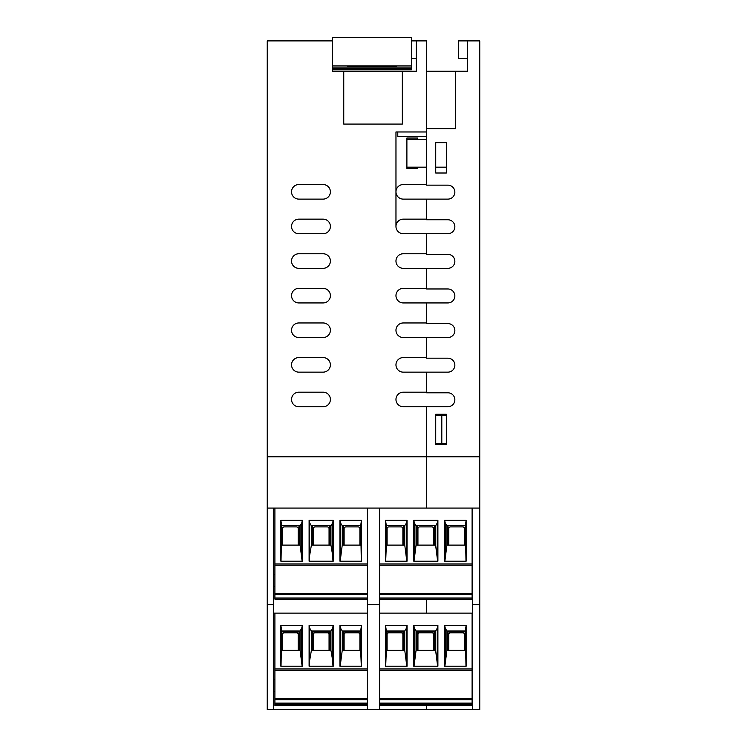 <?xml version="1.0" encoding="UTF-8"?>
<svg xmlns="http://www.w3.org/2000/svg" width="747" height="747" viewBox="0 0 747 747"><rect width="100%" height="100%" fill="white"/><g stroke="black" fill="none" stroke-linecap="round" stroke-linejoin="round"><path stroke-width="1.12" d="M447.873 185.153A6.984 6.984 0 0 1 454.858 192.128A6.984 6.984 0 0 1 447.873 199.113A6.984 6.984 0 0 0 454.858 192.128A6.984 6.984 0 0 0 447.873 185.153L426.621 185.153L426.621 128.689L455.465 128.689L455.465 71.254L467.603 71.254L467.603 58.499L458.499 58.499L458.499 40.898L467.603 40.898L467.603 71.254M446.351 142.649L446.351 173.005L435.734 173.005L435.734 142.649L446.351 142.649M446.351 414.277L446.351 444.633L435.734 444.633L435.734 414.277L446.351 414.277M426.621 139.25L406.891 139.25L406.891 167.179L426.621 167.179M446.351 167.179L435.734 167.179M447.873 199.113L426.621 199.113L426.621 219.758L447.873 219.758A6.984 6.984 0 0 1 454.858 226.743A6.984 6.984 0 0 1 447.873 233.718L426.621 233.718L426.621 253.756L403.249 253.756A7.283 7.283 0 0 0 395.966 261.039A7.283 7.283 0 0 0 403.249 268.332A7.283 7.283 0 0 1 395.966 261.039A7.283 7.283 0 0 1 403.249 253.756M402.334 71.254L343.751 71.254L343.751 124.077L402.334 124.077L402.334 71.254L416.303 71.254L416.303 40.898L426.621 40.898L426.621 131.967L395.966 131.967L395.966 226.434A7.283 7.283 0 0 0 403.249 233.718L426.621 233.718L426.621 254.363L447.873 254.363A6.984 6.984 0 0 1 454.858 261.347A6.984 6.984 0 0 1 447.873 268.332L426.621 268.332L426.621 288.361L403.249 288.361A7.283 7.283 0 0 0 395.966 295.644A7.283 7.283 0 0 0 403.249 302.937A7.283 7.283 0 0 1 395.966 295.644A7.283 7.283 0 0 1 403.249 288.361M403.249 268.332L426.621 268.332L426.621 288.968L447.873 288.968A6.984 6.984 0 0 1 454.858 295.952A6.984 6.984 0 0 1 447.873 302.937L426.621 302.937L426.621 322.965L403.249 322.965A7.283 7.283 0 0 0 395.966 330.258A7.283 7.283 0 0 0 403.249 337.541A7.283 7.283 0 0 1 395.966 330.258A7.283 7.283 0 0 1 403.249 322.965M403.249 302.937L426.621 302.937L426.621 323.572L447.873 323.572A6.984 6.984 0 0 1 454.858 330.557A6.984 6.984 0 0 1 447.873 337.541L426.621 337.541L426.621 357.58L403.249 357.58A7.283 7.283 0 0 0 395.966 364.863A7.283 7.283 0 0 0 403.249 372.146A7.283 7.283 0 0 1 395.966 364.863A7.283 7.283 0 0 1 403.249 357.58M403.249 337.541L426.621 337.541L426.621 358.187L447.873 358.187A6.984 6.984 0 0 1 454.858 365.162A6.984 6.984 0 0 1 447.873 372.146L426.621 372.146L426.621 392.184L403.249 392.184A7.283 7.283 0 0 0 395.966 399.468A7.283 7.283 0 0 0 403.249 406.751A7.283 7.283 0 0 1 395.966 399.468A7.283 7.283 0 0 1 403.249 392.184M403.249 372.146L426.621 372.146L426.621 392.791L447.873 392.791A6.984 6.984 0 0 1 454.858 399.766A6.984 6.984 0 0 1 447.873 406.751L426.621 406.751L426.621 456.781L426.621 406.751L403.249 406.751M467.603 40.898L479.751 40.898L479.751 456.781L267.249 456.781L267.249 709.65L273.327 709.65L273.327 508.081L267.249 508.081M447.873 219.758A6.984 6.984 0 0 1 454.858 226.743A6.984 6.984 0 0 1 447.873 233.718M447.873 254.363A6.984 6.984 0 0 1 454.858 261.347A6.984 6.984 0 0 1 447.873 268.332M447.873 288.968A6.984 6.984 0 0 1 454.858 295.952A6.984 6.984 0 0 1 447.873 302.937M447.873 323.572A6.984 6.984 0 0 1 454.858 330.557A6.984 6.984 0 0 1 447.873 337.541M447.873 358.187A6.984 6.984 0 0 1 454.858 365.162A6.984 6.984 0 0 1 447.873 372.146M447.873 392.791A6.984 6.984 0 0 1 454.858 399.766A6.984 6.984 0 0 1 447.873 406.751M426.621 71.254L455.465 71.254M379.569 594.603L472.095 594.603L472.095 565.152L379.569 565.152L472.095 565.152L472.095 563.938L379.569 563.938L379.569 508.081L426.621 508.081L426.621 456.781L426.621 508.081L472.459 508.081L472.459 709.65L426.621 709.65L426.621 705.439L426.621 709.65L273.327 709.65M379.569 670.199L472.095 670.199L472.095 613.119L379.569 613.119L426.621 613.119L426.621 599.15L426.621 613.119L472.459 613.119M472.459 604.612L479.751 604.612L479.751 456.781M472.459 508.081L479.751 508.081M472.459 709.65L479.751 709.65L479.751 604.612M374.415 66.184L383.034 66.184M374.415 66.324L383.034 66.343M347.7 66.109L396.265 65.951L347.7 65.951M347.7 66.623L396.265 66.623L347.7 66.941M411.448 67.137L332.518 67.137L332.518 37.35L411.448 37.35L411.448 68.519L332.518 68.519M343.751 71.254L332.518 71.254L332.518 65.885L411.448 65.885M397.787 131.967L397.787 136.524L426.621 136.524M332.518 40.898L267.249 40.898L267.249 456.781M298.819 184.546L323.106 184.546A7.283 7.283 0 0 1 330.398 191.83A7.283 7.283 0 0 1 323.106 199.113L298.819 199.113A7.283 7.283 0 0 1 291.535 191.83A7.283 7.283 0 0 1 298.819 184.546A7.283 7.283 0 0 0 291.535 191.83A7.283 7.283 0 0 0 298.819 199.113M298.819 219.151L323.106 219.151A7.283 7.283 0 0 1 330.398 226.434A7.283 7.283 0 0 1 323.106 233.718L298.819 233.718A7.283 7.283 0 0 1 291.535 226.434A7.283 7.283 0 0 1 298.819 219.151A7.283 7.283 0 0 0 291.535 226.434A7.283 7.283 0 0 0 298.819 233.718M298.819 253.756L323.106 253.756A7.283 7.283 0 0 1 330.398 261.039A7.283 7.283 0 0 1 323.106 268.332L298.819 268.332A7.283 7.283 0 0 1 291.535 261.039A7.283 7.283 0 0 1 298.819 253.756A7.283 7.283 0 0 0 291.535 261.039A7.283 7.283 0 0 0 298.819 268.332M298.819 288.361L323.106 288.361A7.283 7.283 0 0 1 330.398 295.644A7.283 7.283 0 0 1 323.106 302.937L298.819 302.937A7.283 7.283 0 0 1 291.535 295.644A7.283 7.283 0 0 1 298.819 288.361A7.283 7.283 0 0 0 291.535 295.644A7.283 7.283 0 0 0 298.819 302.937M298.819 322.965L323.106 322.965A7.283 7.283 0 0 1 330.398 330.258A7.283 7.283 0 0 1 323.106 337.541L298.819 337.541A7.283 7.283 0 0 1 291.535 330.258A7.283 7.283 0 0 1 298.819 322.965A7.283 7.283 0 0 0 291.535 330.258A7.283 7.283 0 0 0 298.819 337.541M298.819 357.58L323.106 357.58A7.283 7.283 0 0 1 330.398 364.863A7.283 7.283 0 0 1 323.106 372.146L298.819 372.146A7.283 7.283 0 0 1 291.535 364.863A7.283 7.283 0 0 1 298.819 357.58A7.283 7.283 0 0 0 291.535 364.863A7.283 7.283 0 0 0 298.819 372.146M298.819 392.184L323.106 392.184A7.283 7.283 0 0 1 330.398 399.468A7.283 7.283 0 0 1 323.106 406.751L298.819 406.751A7.283 7.283 0 0 1 291.535 399.468A7.283 7.283 0 0 1 298.819 392.184A7.283 7.283 0 0 0 291.535 399.468A7.283 7.283 0 0 0 298.819 406.751M472.095 563.938L472.095 508.081L367.431 508.081L367.431 709.65M367.431 604.612L379.569 604.612L379.569 709.65M379.569 508.081L379.569 604.612M274.905 586.404L273.327 586.404M274.905 574.256L273.327 574.256M367.431 565.152L274.905 565.152L274.905 563.938L367.431 563.938L367.431 508.081L273.327 508.081M274.905 691.433L273.327 691.433M416.303 40.898L411.448 40.898M416.303 71.254L416.303 58.499L411.448 58.499M446.351 415.5L435.734 415.5L435.734 443.419L446.351 443.419M441.804 415.5L441.804 443.419M417.517 167.179L417.517 168.392L406.891 168.392L406.891 167.179M406.891 139.25L406.891 138.036L417.517 138.036L417.517 139.25M332.518 65.885L332.518 71.254M426.621 199.113L403.249 199.113A7.283 7.283 0 0 1 395.966 191.83A7.283 7.283 0 0 1 403.249 184.546L426.621 184.546M403.249 233.718A7.283 7.283 0 0 1 395.966 226.434A7.283 7.283 0 0 1 403.249 219.151L426.621 219.151M323.106 184.546A7.283 7.283 0 0 1 330.398 191.83A7.283 7.283 0 0 1 323.106 199.113M323.106 219.151A7.283 7.283 0 0 1 330.398 226.434A7.283 7.283 0 0 1 323.106 233.718M323.106 253.756A7.283 7.283 0 0 1 330.398 261.039A7.283 7.283 0 0 1 323.106 268.332M323.106 288.361A7.283 7.283 0 0 1 330.398 295.644A7.283 7.283 0 0 1 323.106 302.937M323.106 322.965A7.283 7.283 0 0 1 330.398 330.258A7.283 7.283 0 0 1 323.106 337.541M323.106 357.58A7.283 7.283 0 0 1 330.398 364.863A7.283 7.283 0 0 1 323.106 372.146M323.106 392.184A7.283 7.283 0 0 1 330.398 399.468A7.283 7.283 0 0 1 323.106 406.751M367.431 670.199L274.905 670.199L274.905 613.119L367.431 613.119L273.327 613.119M274.905 679.294L273.327 679.294M273.327 604.612L267.249 604.612M374.415 69.294L347.7 69.331L396.265 69.471L347.7 69.294L374.415 69.126M396.265 69.546L347.7 69.546L396.265 69.704M347.7 68.715L396.265 69.032L347.7 69.032M332.518 69.77L411.448 69.77L411.448 68.519M379.569 599.15L472.095 599.15L379.569 599.15M465.325 525.692L466.137 520.323L466.137 561.202L444.614 561.202L444.614 520.323L445.296 523.133L446.902 525.692L465.325 525.692L465.988 561.202M472.095 594.603L472.095 599.15M402.885 545.114L402.885 528.727A1.821 1.821 0 0 0 401.064 526.906L388.926 526.906A1.821 1.821 0 0 0 387.095 528.727L387.095 545.114M403.641 545.114L403.641 525.692M446.902 525.692L446.902 545.114L465.325 545.114M446.902 545.114L444.857 561.202M448.023 545.114L448.023 525.692M386.339 525.692L404.771 525.692L406.377 523.133L407.059 520.323L385.527 520.323L386.339 525.692L386.339 545.114L404.771 545.114L406.807 561.202M386.339 545.114L385.685 561.202M385.527 520.323L385.527 561.202L407.059 561.202L407.059 520.323M406.377 554.619L406.377 523.133M444.614 520.323L466.137 520.323M413.773 520.323L437.901 520.323L437.901 561.202L413.773 561.202L413.773 520.323L414.454 523.133L416.06 525.692L435.613 525.692L437.219 523.133L437.901 520.323M416.06 525.692L416.06 545.114L414.015 561.202M414.454 554.619L414.454 523.133M416.06 545.114L435.613 545.114L437.649 561.202M437.219 554.619L437.219 523.133M434.483 545.114L434.483 525.692M417.181 545.114L417.181 525.692M445.296 554.619L445.296 523.133M379.569 593.407L472.095 593.407M464.569 545.114L464.569 528.727A1.821 1.821 0 0 0 462.748 526.906L450.609 526.906A1.821 1.821 0 0 0 448.788 528.727L448.788 545.114M433.727 545.114L433.727 528.727A1.821 1.821 0 0 0 431.906 526.906L419.767 526.906A1.821 1.821 0 0 0 417.947 528.727L417.947 545.114M472.095 705.439L379.569 705.439L472.095 705.429L472.095 704.328L379.569 704.328M465.325 630.944L466.137 625.36L466.137 666.221L444.614 666.221L444.614 625.36L445.296 628.283L446.902 630.944L465.325 630.944L465.979 666.221M379.569 703.132L472.095 703.132L472.095 699.734L379.569 699.734M402.885 650.366L402.885 634.203A1.821 1.821 180 0 0 401.064 632.382L388.926 632.382A1.821 1.821 180 0 0 387.095 634.203L387.095 650.366M403.641 650.366L403.641 631.019L404.771 630.944L386.339 630.944L385.527 625.36L385.527 666.221L407.059 666.221L407.059 625.36L406.377 628.283L404.771 630.944L404.771 650.366L406.807 666.221M472.095 670.199L472.095 699.734M472.095 703.132L472.095 704.328M401.064 632.382L401.064 632.812A1.821 1.821 180 0 1 402.885 634.633M401.064 632.812L388.926 632.812A1.821 1.821 180 0 0 387.095 634.633M448.023 650.366L448.023 631.019L446.902 630.944L446.902 650.366L465.325 650.366M446.902 650.366L444.867 666.221M456.678 705.28L468.817 704.981L456.678 704.682L444.53 704.981L456.678 705.28M407.059 625.36L385.527 625.36M385.685 666.221L386.339 650.366L404.771 650.366M406.377 659.76L406.377 628.283M444.614 625.36L466.137 625.36M413.773 625.36L437.901 625.36L437.901 666.221L413.773 666.221L413.773 625.36L414.454 628.283L416.06 630.944L435.613 630.944L437.219 628.283L437.901 625.36M417.947 650.366L417.947 634.203A1.821 1.821 180 0 1 419.767 632.382L431.906 632.812A1.821 1.821 180 0 1 433.727 634.633M431.906 632.812L419.767 632.812A1.821 1.821 180 0 0 417.947 634.633M417.181 650.366L417.181 631.019L416.06 630.944L416.06 650.366L414.025 666.221M414.454 659.76L414.454 628.283M416.06 650.366L435.613 650.366L437.649 666.221M437.219 659.76L437.219 628.283M434.483 650.366L434.483 631.019L435.613 630.944L435.613 650.366M434.483 631.168L417.181 631.168M448.023 631.168L465.325 631.168M448.788 650.366L448.788 634.203A1.821 1.821 180 0 1 450.609 632.382L462.748 632.812A1.821 1.821 180 0 1 464.569 634.633M462.748 632.812L450.609 632.812A1.821 1.821 180 0 0 448.788 634.633M445.296 659.76L445.296 628.283M386.339 650.366L386.339 630.944M379.569 698.594L472.095 698.594M379.569 670.227L472.095 670.227M425.837 704.682L413.689 704.981L425.837 705.28L437.975 704.981L425.837 704.682M394.995 704.682L407.134 704.981L394.995 705.28L382.847 704.981L394.995 704.682M403.641 631.168L386.339 631.168M462.748 632.382A1.821 1.821 180 0 1 464.569 634.203L464.569 650.366M431.906 632.382A1.821 1.821 180 0 1 433.727 634.203L433.727 650.366M281.675 525.692L280.863 520.323L280.863 561.202L302.386 561.202L302.386 520.323L301.704 523.133L300.098 525.692L281.675 525.692L281.012 561.202M367.431 597.992L274.905 597.992L274.905 594.603L367.431 594.603M344.115 545.114L344.115 528.727A1.821 1.821 0 0 1 345.936 526.906L358.074 526.906A1.821 1.821 0 0 1 359.905 528.727L359.905 545.114M343.359 545.114L343.359 525.692M274.905 597.992L274.905 599.15L367.431 599.15M274.905 594.603L274.905 565.152M274.905 563.938L274.905 508.081L367.431 508.081M300.098 525.692L300.098 545.114L281.675 545.114M300.098 545.114L302.143 561.202M298.977 545.114L298.977 525.692M360.661 525.692L342.229 525.692L340.623 523.133L339.941 520.323L361.473 520.323L360.661 525.692L361.315 561.202M360.661 545.114L342.229 545.114L340.193 561.202M361.473 520.323L361.473 561.202L339.941 561.202L339.941 520.323M340.623 554.619L340.623 523.133M302.386 520.323L280.863 520.323M333.227 520.323L309.099 520.323L309.099 561.202L333.227 561.202L333.227 520.323L332.546 523.133L330.94 525.692L311.387 525.692L309.781 523.133L309.351 561.202M330.94 525.692L330.94 545.114L332.546 554.619L332.546 523.133M332.546 554.619L332.985 561.202M330.94 545.114L311.387 545.114L309.781 554.619M309.099 520.323L309.781 523.133M312.517 545.114L312.517 525.692M329.819 545.114L329.819 525.692M301.704 554.619L301.704 523.133M367.431 593.407L274.905 593.407M364.153 599.15L339.866 599.15M282.431 545.114L282.431 528.727A1.821 1.821 0 0 1 284.252 526.906L296.391 526.906A1.821 1.821 0 0 1 298.212 528.727L298.212 545.114M313.273 545.114L313.273 528.727A1.821 1.821 0 0 1 315.094 526.906L327.233 526.906A1.821 1.821 0 0 1 329.053 528.727L329.053 545.114M274.905 705.439L367.431 705.439L274.905 705.429L274.905 704.328L367.431 704.328M281.675 630.944L280.863 625.36L280.863 666.221L302.386 666.221L302.386 625.36L301.704 628.283L300.098 630.944L281.675 630.944L281.021 666.221M367.431 703.132L274.905 703.132L274.905 699.734L367.431 699.734M344.115 650.366L344.115 634.203A1.821 1.821 -0 0 1 345.936 632.382L358.074 632.382A1.821 1.821 -0 0 1 359.905 634.203L359.905 650.366M343.359 650.366L343.359 631.019L342.229 630.944L360.661 630.944L361.473 625.36L361.473 666.221L339.941 666.221L339.941 625.36L361.473 625.36M274.905 703.132L274.905 704.328M274.905 699.734L274.905 670.199M345.936 632.382L345.936 632.812A1.821 1.821 -0 0 0 344.115 634.633M359.905 634.633A1.821 1.821 -0 0 0 358.074 632.812L345.936 632.812M298.977 650.366L298.977 631.019L300.098 630.944L300.098 650.366L281.675 650.366M300.098 650.366L302.133 666.221M290.322 705.28L278.183 704.981L290.322 704.682L302.47 704.981L290.322 705.28M339.941 625.36L340.623 628.283L342.229 630.944L342.229 650.366L340.193 666.221M342.229 650.366L360.661 650.366L361.315 666.221M340.623 659.76L340.623 628.283M302.386 625.36L280.863 625.36M333.227 625.36L309.099 625.36L309.099 666.221L333.227 666.221L333.227 625.36L332.546 628.283L330.94 630.944L311.387 630.944L309.781 628.283L309.351 666.221M329.053 650.366L329.053 634.203A1.821 1.821 -0 0 0 327.233 632.382L315.094 632.812A1.821 1.821 -0 0 0 313.273 634.633M329.053 634.633A1.821 1.821 -0 0 0 327.233 632.812L315.094 632.812M329.819 650.366L329.819 631.019L330.94 630.944L330.94 650.366L332.546 659.76L332.546 628.283M332.546 659.76L332.975 666.221M330.94 650.366L311.387 650.366L309.781 659.76M309.099 625.36L309.781 628.283M312.517 650.366L312.517 631.019L311.387 630.944L311.387 650.366M312.517 631.168L329.819 631.168M298.977 631.168L281.675 631.168M298.212 634.633A1.821 1.821 -0 0 0 296.391 632.812L284.252 632.812A1.821 1.821 -0 0 0 282.431 634.633M301.704 659.76L301.704 628.283M360.661 650.366L360.661 630.944M367.431 698.594L274.905 698.594M367.431 670.227L274.905 670.227M321.163 704.682L333.311 704.981L321.163 705.28L309.025 704.981L321.163 704.682M352.005 704.682L339.866 704.981L352.005 705.28L364.153 704.981L352.005 704.682M343.359 631.168L360.661 631.168M282.431 650.366L282.431 634.203A1.821 1.821 -0 0 1 284.252 632.382L296.391 632.812M298.212 650.366L298.212 634.203A1.821 1.821 -0 0 0 296.391 632.382M315.094 632.382A1.821 1.821 -0 0 0 313.273 634.203L313.273 650.366M379.569 597.992L472.095 597.992M404.771 545.114L404.771 525.692M435.613 545.114L435.613 525.692M472.095 668.957L379.569 668.957M342.229 545.114L342.229 525.692M311.387 545.114L311.387 525.692M274.905 668.957L367.431 668.957"/></g></svg>
